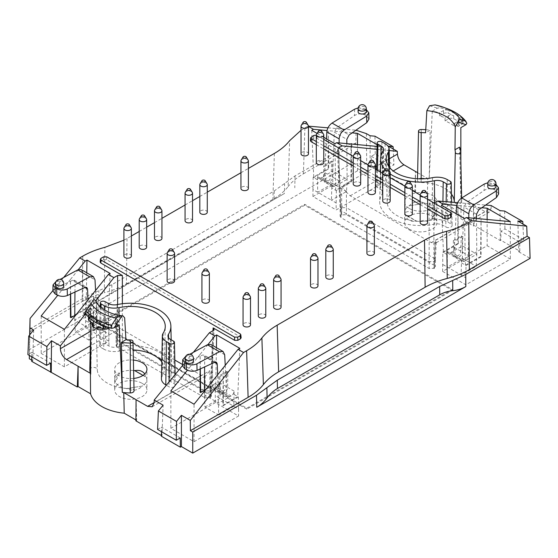 <?xml version="1.0" encoding="UTF-8"?>
<svg xmlns="http://www.w3.org/2000/svg" width="558" height="558" viewBox="0 0 558 558"><rect width="100%" height="100%" fill="white"/><g stroke="black" fill="none" stroke-linecap="round" stroke-linejoin="round"><path stroke-width="0.42" stroke-dasharray="2.79 2.09" d="M209.871 397.875L209.871 390.879L211.384 389.205L211.384 396.201L210.401 397.575L205.128 397.875L117.096 347.055L116.406 324.875L115.325 321.324L116.155 316.505L90.626 331.243M211.384 396.201L210.401 394.834L210.401 387.831L211.384 389.205M117.096 344.314L117.096 337.318L116.113 338.685L116.113 345.681L117.626 344.007L122.369 344.007L210.401 394.834M116.113 345.681L117.096 347.055M434.431 265.489L346.399 214.67L341.126 214.969L340.143 216.344L341.126 217.711L429.158 268.538L434.431 268.231L435.407 266.864L434.431 265.489L434.431 258.494L435.407 259.861L433.901 261.535L429.158 261.535L341.126 210.708L340.143 209.389L337.423 149.439L338.601 147.905M194.058 441.699L238.559 416.01L215.367 402.618L170.867 428.307L194.058 441.699L194.058 404.208M108.887 334.144L108.705 322.071L104.255 319.511L104.165 331.417L108.887 334.144L108.887 341.14L64.386 366.836L41.194 353.444L85.695 327.748L85.507 308.686L70.448 317.383M108.887 341.14L85.695 327.748M442.634 271.404L465.832 284.796L510.333 259.1L487.141 245.708L442.634 271.404L442.822 252.125L457.881 243.428L457.881 205.525L456.681 205.414M357.469 170.846L312.961 196.535L336.16 209.927L380.661 184.238L357.469 170.846L357.469 144.606M29.33 355.404L29.33 349.643L350.877 163.996L351.059 143.559L355.802 143.559L356.123 130.202M370.114 135.768L370.114 165.977L366.69 163.996L350.877 163.996M370.114 165.977L371.175 165.363L390.147 176.321L389.561 176.663L388.41 146.21M517.838 221.052L518.766 251.798L519.819 251.191L500.847 240.233L500.261 240.568L474.216 225.537L473.435 225.983L460.957 218.785A40.776 23.541 0 0 0 427.295 199.352L414.824 192.147L415.605 191.694L389.561 176.663M518.766 251.798L530.1 258.34M161.374 436.223L161.959 435.882L163.117 405.171M161.388 435.554L161.959 435.882M135.915 420.851L136.696 420.397L136.075 399.702M135.922 419.951L136.696 420.397M33.689 330.001L32.755 360.747L31.701 361.354M32.755 360.747L31.722 360.147M409.307 229.171A16.14 9.319 0 0 0 426.947 231.179A16.14 9.319 0 0 0 436.858 222.523A16.14 9.319 0 0 0 425.07 213.609A16.14 9.319 0 0 0 404.585 222.523A16.14 9.319 0 0 0 409.307 229.171M142.213 383.374A16.14 9.319 180 0 1 146.942 389.909A16.14 9.319 180 0 1 133.048 399.193A16.14 9.319 180 0 1 115.262 392.476A16.14 9.319 180 0 1 114.662 389.909A16.14 9.319 180 0 1 124.671 381.344A16.14 9.319 180 0 1 142.213 383.374M452.35 289.532L246.769 408.226L99.178 323.012L304.752 204.319L452.35 289.532L452.35 290.446L246.769 409.14L246.769 408.226M182.599 364.534L201.34 375.353L205.128 376.092L205.846 375.771L209.871 370.617L209.871 390.879L205.128 390.879L117.096 340.052L116.113 338.685M193.34 352.335L182.578 365.462M239.807 348.318L237.75 396.578L222.816 405.352L223.312 405.638L223.312 367.736L222.816 405.352M215.367 402.618L215.186 383.548L200.12 392.246M200.12 368.984L200.12 354.344L187.39 370.219M170.867 390.816L170.867 428.307M200.308 368.894L200.12 354.344L208.036 344.474M233.935 394.373L238.378 396.94L238.559 409.007L233.837 406.28L234.102 391.13C233.837 393.202 232.846 394.82 231.131 395.992L229.798 396.759L227.727 396.947L226.827 395.162L220.494 391.5L219.81 376.601L218.778 376.008L219.008 390.642L219.817 392.386L221.854 392.176L223.186 391.402C224.902 390.23 225.885 388.605 226.136 386.527L226.82 371.37L227.845 371.963L227.622 387.385C227.427 389.498 226.478 391.144 224.769 392.316L223.437 393.09L221.373 393.285L220.494 391.5M238.559 409.007L238.559 416.01M238.378 396.94L223.312 405.638M216.427 347.662L215.813 383.911L204.444 390.356M184.893 356.883L184.747 363.286L202.408 355.104L203.984 355.041L204.709 356.667L204.626 366.92M184.747 363.286L182.571 365.853M204.437 391.263L204.967 407.075L218.715 415.012L217.648 374.795M204.967 407.075L220.089 398.342L219.65 382.788C219.475 384.908 218.534 386.555 216.825 387.733L215.493 388.501L213.47 388.717L212.668 386.987L212.361 347.627L210.917 344.474M225.244 365.33L226.827 395.162M189.804 354.239L185.647 356.478M185.214 361.117C185.012 358.18 193.612 358.355 193.417 361.284M223.437 393.09L229.798 396.759L218.715 403.155L204.409 394.897L215.493 388.501L221.854 392.176M180.213 437.967L161.513 427.17L161.443 431.683M157.572 429.444L161.513 427.17M133.613 370.505A16.029 9.256 0 0 0 119.593 373.002L115.367 382.111L114.76 380.737C114.857 378.896 116.469 376.315 119.593 373.002C116.413 373.323 114.808 375.164 114.76 378.533L115.367 382.111A16.029 9.256 0 0 0 126.485 388.528L142.262 386.087C137.77 390.593 132.511 391.402 126.485 388.528L142.262 386.087A16.029 9.256 0 0 0 146.831 379.67A16.029 9.256 0 0 0 146.831 379.559A16.029 9.256 0 0 0 146.329 377.32L144.773 373.937M226.82 371.37L218.778 376.008M219.81 376.601L227.845 371.963M103.551 325.865A3.725 2.155 0 0 0 108.015 325.516L111.984 323.221A41.745 24.099 0 0 0 119.252 324.868M29.33 349.643L29.644 334.967M29.839 334.723L29.4 355.446M88.478 319.427A3.725 2.155 0 0 1 89.566 317.907L89.566 314.858A3.725 2.155 0 0 0 88.478 316.386A3.725 2.155 0 0 0 88.959 317.439M90.675 321.917L90.689 308.379L85.52 311.357L93.695 299.688M90.689 308.379A41.745 24.099 0 0 0 93.535 312.571L93.563 315.598A41.71 24.085 0 0 0 96.946 318.82L96.973 321.847A41.676 24.064 0 0 0 106.459 327.323L106.438 324.296A41.71 24.085 0 0 0 112.012 326.249L111.984 323.221M89.566 314.858L93.535 312.571M90.689 374.167L91.986 325.412L96.548 322.775L96.164 300.741M109.403 327.755L112.012 326.249M104.276 309.809L103.69 349.064A14.913 8.607 0 0 0 119.328 351.066A33.543 19.37 180 0 1 133.174 349.95M161.785 361.849A33.543 19.37 180 0 1 164.345 369.508A33.543 19.37 180 0 1 162.322 375.89A14.913 8.607 0 0 0 161.429 378.729M91.986 325.412A39.946 23.066 0 0 1 90.856 320.264A2.671 1.541 0 0 1 90.856 320.222A2.671 1.541 0 0 1 93.535 318.702A2.671 1.541 0 0 1 96.206 320.222A34.603 19.976 0 0 0 96.548 322.775M89.81 369.466A3.725 2.155 180 0 1 93.577 367.394A3.725 2.155 180 0 1 97.259 369.522A33.543 19.37 0 0 0 130.37 388.633A3.725 2.155 180 0 1 134.046 390.76M96.973 321.847L93.444 323.884A3.725 2.155 0 0 0 92.356 325.405M93.444 323.884L93.444 320.843A3.725 2.155 0 0 0 92.356 322.364A3.725 2.155 0 0 0 93.277 323.779M323.766 162.629A3.725 2.155 0 0 0 321.464 160.641A3.725 2.155 0 0 0 317.404 161.102A3.725 2.155 0 0 0 316.316 162.629M316.519 134.283A3.725 2.155 180 0 1 317.404 133.467A3.725 2.155 180 0 1 323.556 134.283M412.327 213.756A3.725 2.155 0 0 0 410.025 211.768A3.725 2.155 0 0 0 405.959 212.235A3.725 2.155 0 0 0 404.871 213.756M248.387 188.492A3.725 2.155 0 0 0 246.085 186.505A3.725 2.155 0 0 0 242.026 186.972A3.725 2.155 0 0 0 240.937 188.492M281.072 307.186A3.725 2.155 0 0 0 278.77 305.198A3.725 2.155 0 0 0 274.71 305.665A3.725 2.155 0 0 0 273.615 307.186M374.369 253.318A3.725 2.155 0 0 0 372.074 251.33A3.725 2.155 0 0 0 368.008 251.798A3.725 2.155 0 0 0 366.92 253.318M161.939 238.406A3.725 2.155 0 0 0 159.637 236.418A3.725 2.155 0 0 0 155.577 236.885A3.725 2.155 0 0 0 154.482 238.406M146.656 247.229A3.725 2.155 0 0 0 144.355 245.241A3.725 2.155 0 0 0 140.288 245.708A3.725 2.155 0 0 0 139.2 247.229M390.188 200.971A3.725 2.155 0 0 0 387.887 198.983A3.725 2.155 0 0 0 383.82 199.45A3.725 2.155 0 0 0 382.732 200.971M375.429 192.447A3.725 2.155 0 0 0 373.128 190.459A3.725 2.155 0 0 0 369.061 190.927A3.725 2.155 0 0 0 367.973 192.447M360.663 183.931A3.725 2.155 0 0 0 358.369 181.943A3.725 2.155 0 0 0 354.302 182.41A3.725 2.155 0 0 0 353.214 183.931M308.483 153.799A3.725 2.155 0 0 0 306.182 151.811A3.725 2.155 0 0 0 302.115 152.278A3.725 2.155 0 0 0 301.027 153.799M207.276 212.235A3.725 2.155 0 0 0 204.974 210.247A3.725 2.155 0 0 0 200.908 210.708A3.725 2.155 0 0 0 199.82 212.235M192.517 220.752A3.725 2.155 0 0 0 190.215 218.764A3.725 2.155 0 0 0 186.149 219.231A3.725 2.155 0 0 0 185.061 220.752M131.367 256.059A3.725 2.155 0 0 0 129.065 254.071A3.725 2.155 0 0 0 125.006 254.532A3.725 2.155 0 0 0 123.911 256.059M174.591 281.009A3.725 2.155 0 0 0 172.289 279.021A3.725 2.155 0 0 0 168.23 279.488A3.725 2.155 0 0 0 167.135 281.009M209.383 301.097A3.725 2.155 0 0 0 207.081 299.109A3.725 2.155 0 0 0 203.021 299.576A3.725 2.155 0 0 0 201.926 301.097M250.5 324.833A3.725 2.155 0 0 0 248.198 322.845A3.725 2.155 0 0 0 244.132 323.312A3.725 2.155 0 0 0 243.044 324.833M265.782 316.009A3.725 2.155 0 0 0 263.481 314.021A3.725 2.155 0 0 0 259.421 314.489A3.725 2.155 0 0 0 258.326 316.009M317.969 285.884A3.725 2.155 0 0 0 315.668 283.889A3.725 2.155 0 0 0 311.608 284.357A3.725 2.155 0 0 0 310.513 285.884M333.259 277.054A3.725 2.155 0 0 0 330.957 275.066A3.725 2.155 0 0 0 326.89 275.533A3.725 2.155 0 0 0 325.802 277.054M427.609 222.579A3.725 2.155 0 0 0 425.308 220.591A3.725 2.155 0 0 0 421.248 221.059A3.725 2.155 0 0 0 420.16 222.579M451.38 216.448L450.725 215.604L429.158 203.154L434.096 203.035M316.316 144.696L323.766 149M353.214 165.998L360.663 170.302M367.973 174.521L375.429 178.825M382.732 183.045L390.188 187.349M404.871 195.823L412.327 200.127M420.16 204.653L427.609 208.957M310.387 140.658L311.036 139.828L311.357 136.863M337.423 149.439L338.406 150.758L316.839 138.307L313.68 138.3L311.036 139.828M323.766 137.275L317.056 133.404M301.027 130.307L307.96 126.129L308.483 126.429M123.911 240.198L131.367 235.999M139.2 231.472L146.656 227.169M154.482 222.649L161.939 218.345M185.061 204.995L192.517 200.692M199.82 196.479L207.276 192.175M240.937 172.736L248.387 168.432M241.14 337.82L240.484 336.983L106.599 259.686L103.439 259.679L100.147 262.044M134.778 370.651C140.735 373.686 144.585 375.911 146.329 377.32L142.974 375.388M174.828 360.05L120.263 328.543L116.406 324.875M116.155 316.505L117.096 337.318L122.369 337.011L210.401 387.831L212.989 330.692M351.059 143.559L295.029 175.903L274.243 190.948L111.865 284.699L85.806 296.703L85.695 308.518L98.745 300.692L98.836 290.704M29.832 329.018L85.806 296.703M82.772 256.136L82.159 301.543L29.776 331.787M82.159 301.543C88.61 297.832 95.983 294.896 104.276 292.727L104.89 247.327M127.008 238.51L126.394 283.917C119.942 287.621 112.57 290.558 104.276 292.727M126.394 283.917L272.883 199.339C279.307 195.614 284.392 191.359 288.144 186.574L289.63 140.665M304.898 127.901L303.413 173.803C296.989 177.528 291.904 181.782 288.144 186.574M303.413 173.803L355.802 143.559M63.668 277.472L52.905 290.592M90.138 301.739L90.814 316.637L91.7 318.416L93.765 318.22L95.097 317.453C96.806 316.274 97.755 314.635 97.943 312.522L98.173 297.1L97.141 296.5L96.464 311.664C96.213 313.742 95.23 315.368 93.514 316.539L92.182 317.307L90.145 317.523L89.336 315.779L89.106 301.146L90.138 301.739L98.173 297.1M81.245 269.612L82.689 272.757L82.996 312.117L89.336 315.779M90.814 316.637L97.155 320.292L95.571 290.467M85.695 320.752L90.417 323.48L75.295 332.205L74.737 320.034L85.82 313.638L83.791 313.854L82.996 312.117M87.976 299.932L89.043 328.292L74.737 320.034L74.765 316.4M74.953 292.05L75.037 281.804L84.9 287.496M52.898 290.983L55.068 288.423L72.735 280.235L74.312 280.179L75.037 281.804M55.974 281.609L60.131 279.377M104.255 319.511L104.43 316.26C104.165 318.332 103.174 319.95 101.458 321.122L89.043 328.292L89.043 340.15L104.165 331.417L90.417 323.48L89.978 307.918C89.803 310.039 88.862 311.692 87.153 312.864L85.82 313.638L92.182 317.307M110.135 273.448L108.078 321.715L93.144 330.482L93.639 330.768L93.639 292.866L93.144 330.482M86.755 272.792L86.134 309.048L89.957 311.252M108.705 322.071L93.639 330.768M78.364 269.605L70.448 279.481L70.636 294.031M85.507 308.686L86.134 309.048L74.772 315.493M41.194 315.954L41.194 353.444M64.386 329.346L64.386 366.836M70.448 294.115L70.448 279.481L57.718 295.349M96.025 300.413L85.5 313.84M97.155 320.292L98.055 322.085L100.126 321.896L93.765 318.22M63.738 286.414C63.94 283.485 55.34 283.311 55.542 286.254M31.771 356.82L31.841 352.307L50.541 363.105M89.043 340.15L75.295 332.205M89.106 301.146L97.141 296.5M93.444 320.843L96.946 318.82M103.655 328.941L106.459 327.323M89.566 317.907L93.563 315.598M476.49 214.23L463.956 206.997L462.477 245.904L462.477 258.396L447.356 267.129L461.11 275.066L476.232 266.34L476.783 254.162L465.7 260.565C467.409 259.386 468.35 257.74 468.525 255.613L462.191 251.958L462.415 236.536L461.389 235.943L460.706 251.1C460.455 253.179 459.471 254.804 457.762 255.976L456.423 256.743L454.393 256.959L453.577 255.215L453.347 240.582L454.379 241.175L455.063 256.073L455.942 257.852L458.006 257.656L459.339 256.889C461.048 255.71 461.996 254.071 462.191 251.958M462.477 258.396L476.232 266.34M346.846 143.629L347.111 179.299L346.56 191.471L331.438 200.203L336.16 202.931L336.16 209.927M312.961 196.535L312.961 189.539L331.438 200.203L331.87 184.949L332.666 186.679L334.695 186.463L347.111 179.299L332.805 171.041L334.284 132.127L346.818 139.361M311.72 130.321L313.777 177.618L317.593 179.822L317.683 192.266L332.805 183.533L332.805 171.041L320.39 178.204L318.318 178.4L324.721 182.089L326.751 181.88L328.09 181.113C329.799 179.941 330.782 178.316 331.034 176.237L331.717 161.074L332.742 161.667L332.519 177.088C332.324 179.202 331.375 180.848 329.666 182.027L328.334 182.794L326.27 182.989L325.391 181.204L324.707 166.312L323.675 165.712L323.905 180.353L324.721 182.089M346.56 191.471L332.805 183.533M218.715 415.012L233.837 406.28L215.367 395.615M215.186 383.548L219.629 386.115M435.114 243.309L434.431 258.494L346.399 207.667L346.399 192.091L350.187 195.802L431.257 242.611L435.693 243.072L436.21 242.311L435.373 240.421L491.138 208.225L489.401 212.068L484.979 211.594L473.435 204.925L474.216 225.537M498.629 193.989L496.439 190.822L494.709 189.825C491.193 188.199 487.671 188.402 484.149 190.424L466.397 202.687L463.956 206.997M495.985 184.468L494.848 183.812L487.873 182.766M491.138 205.518L491.138 208.225M500.261 240.568L500.031 210.652M464.556 218.562L465.386 265.155L466.014 265.517L465.832 277.793L461.11 275.066L461.543 259.819L462.338 261.549L464.368 261.332L465.7 260.565L459.339 256.889M466.014 265.517L481.08 256.82L481.08 218.917L480.584 256.534L465.386 265.155L461.571 262.951M473.435 225.983L473.435 204.925L461.11 197.811A40.999 23.673 180 0 1 461.717 201.578A3.725 2.155 0 0 0 461.717 201.578A3.725 2.155 0 0 1 458.739 203.719A3.725 2.155 0 0 1 454.547 202.428M468.804 217.787L468.525 255.613M460.706 251.1L454.372 247.445L456.144 213.707M454.393 256.959L447.99 253.262L450.062 253.074L462.477 245.904L476.783 254.162L476.518 218.499M441.392 205.184L443.45 252.488L447.265 254.692L447.098 251.47L447.99 253.262M442.822 252.125L443.45 252.488L458.376 243.713L457.881 243.428M510.333 221.61L510.333 259.1M487.141 219.475L487.141 245.708M458.376 243.713L457.881 205.525L481.826 207.729M465.832 277.793L465.832 284.796M480.584 256.534L481.08 256.82M457.637 202.687L485.655 205.058M447.265 254.692L447.356 267.129L442.634 264.401M454.372 247.445C454.1 249.51 453.117 251.135 451.401 252.307L457.762 255.976M495.985 186.428L494.786 184.719C491.186 183.547 488.85 184.175 487.783 186.595M519.819 251.191L519.686 241.977L500.979 231.179L500.847 240.233M436.154 209.738L436.761 211.112C436.67 212.954 435.059 215.534 431.927 218.848A16.029 9.256 180 0 1 416.742 221.198C410.786 218.164 406.935 215.939 405.199 214.53C406.935 219.998 410.786 222.217 416.742 221.198L405.199 214.53A16.029 9.256 180 0 1 404.696 212.291A16.029 9.256 180 0 1 404.696 212.173A16.029 9.256 180 0 1 409.265 205.762C413.75 201.257 419.009 200.448 425.043 203.321L409.265 205.762L425.043 203.321A16.029 9.256 180 0 1 436.154 209.738L431.927 218.848C435.107 218.527 436.719 216.685 436.761 213.316L436.154 209.738M462.415 236.536L454.379 241.175M366.418 133.634L366.69 163.996M453.347 240.582L461.389 235.943M324.707 166.312L332.742 161.667M331.717 161.074L323.675 165.712M421.234 129.519L421.248 178.218A40.999 23.673 180 0 1 427.77 178.567L427.295 199.352M417.635 172.715L427.77 178.567A40.999 23.673 180 0 1 429.207 178.727L432.276 111.161A41.745 24.099 180 0 1 439.537 112.807L439.516 115.869A41.71 24.085 180 0 1 445.089 117.822L445.068 120.877A41.676 24.064 180 0 1 454.554 126.352L454.575 123.297A41.71 24.085 180 0 1 457.965 126.52L457.985 123.457A41.745 24.099 180 0 1 460.838 127.649M460.859 161.318L460.831 196.988A40.999 23.673 180 0 1 461.11 197.811L460.957 218.785M358.11 111.733C359.178 109.305 361.514 108.684 365.106 109.856L366.313 111.565M358.201 107.896L365.176 108.95L366.313 109.605M368.95 119.119L366.766 115.952L365.037 114.955C361.521 113.33 357.999 113.532 354.476 115.562L336.725 127.824L334.284 132.127M393.223 148.993L393.948 164.84L390.007 167.114L390.147 176.321M371.175 165.363L371.307 156.317L375.248 154.043L393.948 164.84M375.248 154.043L374.976 136.187M371.307 156.317L390.007 167.114M332.519 177.088L338.852 180.75L339.131 142.918M338.852 180.75C338.678 182.871 337.736 184.517 336.028 185.695L329.666 182.027M414.824 192.147L415.452 171.452L415.605 191.694M326.472 138.837L324.693 172.575L331.034 176.237M341.656 214.67L341.656 207.667L340.143 209.389M352.154 132.867L328.209 130.663L328.704 168.851L328.209 168.558L328.209 130.663L327.009 130.551M312.961 189.539L313.15 177.256L328.209 168.558M334.884 143.692L335.714 190.285L350.912 181.664L351.407 144.048L351.407 181.95L336.341 190.648L331.898 188.081M376.999 146.405L380.661 146.747L380.661 184.238M380.661 146.747L377.041 144.655M313.15 177.256L313.777 177.618L328.704 168.851M336.16 202.931L336.341 190.648M307.96 126.129L308.483 126.178M327.964 127.824L355.983 130.188M421.248 178.218A3.725 2.155 0 0 0 417.475 180.339A3.725 2.155 0 0 0 421.157 182.522A33.543 19.37 180 0 1 451.471 194.142M409.307 208.476A16.14 9.319 0 0 0 426.849 210.506A16.14 9.319 0 0 0 436.858 201.94A16.14 9.319 0 0 0 436.265 199.373A16.14 9.319 0 0 0 418.479 192.656A16.14 9.319 0 0 0 404.585 201.94A16.14 9.319 0 0 0 409.307 208.476M385.083 143.692L385.731 186.233L382.523 184.377A3.725 2.155 0 0 0 378.477 183.903A3.725 2.155 0 0 0 376.155 185.87A3.725 2.155 0 0 0 377.25 187.418L380.458 189.274A7.456 4.304 180 0 1 382.642 192.371A7.456 4.304 180 0 1 382.195 193.786A40.999 23.673 0 0 0 379.726 201.591A40.999 23.673 0 0 0 434.745 224.128A7.456 4.304 180 0 1 442.564 225.132L445.772 226.987A3.725 2.155 0 0 0 449.86 227.448A3.725 2.155 0 0 0 452.14 225.439A3.725 2.155 0 0 0 451.045 223.939L447.837 222.084A14.913 8.607 180 0 0 432.192 220.082A33.543 19.37 0 0 1 387.175 202.122L386.262 159.218M385.731 186.233A14.913 8.607 180 0 1 390.098 192.21A14.913 8.607 180 0 1 389.198 195.258A33.543 19.37 0 0 0 387.175 202.122M459.541 147.138L460.831 196.988M376.936 149.321L389.205 150.534M317.593 179.822L317.418 176.607L318.318 178.4M346.399 192.091L341.656 186.316L341.656 207.667L346.399 207.667L346.399 214.67M432.276 111.161L437.444 108.182L439.885 107.694L440.067 106.445L435.226 104.925M445.068 120.877L448.59 118.84A3.725 2.155 180 0 1 453.689 118.749A49.948 28.835 180 0 1 458.244 121.379L458.244 118.331A49.948 28.835 180 0 1 462.436 121.504A3.725 2.155 180 0 1 463.049 122.69A3.725 2.155 180 0 1 461.954 124.211L457.965 126.52M439.516 115.869L443.505 113.56A3.725 2.155 180 0 1 448.193 113.281A49.948 28.835 180 0 1 453.689 115.701A3.725 2.155 180 0 0 448.59 115.799L445.089 117.822M429.207 178.727L430.148 130.174L425.587 132.804M429.59 105.755L437.444 108.182M466.837 123.262A49.941 28.835 0 0 0 462.568 118.589A3.725 2.155 180 0 1 463.049 119.642A3.725 2.155 180 0 1 461.954 121.17L457.985 123.457M443.505 113.56L443.505 110.519A3.725 2.155 180 0 1 447.976 110.163L448.193 113.281M447.976 110.163A49.941 28.835 0 0 0 439.885 107.701M462.568 118.589L462.436 118.666A49.948 28.835 0 0 0 448.193 110.442M316.316 141.551L323.766 145.854M353.214 162.852L360.663 167.156M367.973 171.369L375.429 175.679M382.732 179.892L390.188 184.196M404.871 192.677L412.327 196.981M420.16 201.501L427.609 205.804M458.244 118.331A3.725 2.155 180 0 1 459.171 119.754A3.725 2.155 180 0 1 458.076 121.274L454.575 123.297M458.244 121.379A3.725 2.155 180 0 1 459.171 122.795A3.725 2.155 180 0 1 458.076 124.322L454.554 126.352M384.915 169.374A40.085 23.143 0 0 0 390.188 173.963M443.505 110.519L439.537 112.807M133.787 378.429A16.14 9.319 180 0 1 115.262 371.781A16.14 9.319 180 0 1 114.662 369.326A16.14 9.319 180 0 1 133.39 360.07M103.69 349.064L100.475 347.216A3.725 2.155 180 0 1 99.387 345.667A3.725 2.155 180 0 1 101.709 343.7A3.725 2.155 180 0 1 105.748 344.167L108.956 346.023A7.456 4.304 0 0 0 116.782 347.027A40.999 23.673 180 0 1 171.801 368.978A40.999 23.673 180 0 1 169.332 377.368A7.456 4.304 0 0 0 168.879 378.889A7.456 4.304 0 0 0 171.062 381.881L174.277 383.737A3.725 2.155 180 0 1 175.365 385.229A3.725 2.155 180 0 1 173.085 387.238A3.725 2.155 180 0 1 169.004 386.778L166.354 385.25M97.838 326.416A3.725 2.155 0 0 0 102.93 326.318L106.438 324.296M425.768 129.707A39.946 23.066 180 0 1 430.148 130.174M328.09 181.113L321.729 177.437C323.438 176.265 324.428 174.647 324.693 172.575M350.912 181.664L351.407 181.95M519.686 241.977L523.627 239.703L504.92 228.906L500.979 231.179M504.648 211.057L504.92 228.906M523.627 239.703L522.902 223.974M427.609 199.297L420.16 194.993M412.327 190.473L404.871 186.163M390.188 177.688L382.732 173.385M375.429 169.165L367.973 164.861M360.663 160.648L353.214 156.345M323.766 139.34L316.316 135.162M111.865 284.699L111.788 292.859L284.42 193.493L284.636 183.429M85.695 308.518L284.42 193.493M111.788 292.859L98.745 300.692M246.769 409.14L99.178 323.926L304.752 205.232L452.35 290.446M304.752 205.232L304.752 204.319M99.178 323.926L99.178 323.012M420.362 194.233A3.725 2.155 180 0 1 421.248 193.424A3.725 2.155 180 0 1 427.4 194.233M326.012 248.708A3.725 2.155 180 0 1 326.89 247.898A3.725 2.155 180 0 1 333.049 248.708M310.722 257.538A3.725 2.155 180 0 1 311.608 256.722A3.725 2.155 180 0 1 317.76 257.538M258.535 287.663A3.725 2.155 180 0 1 259.421 286.854A3.725 2.155 180 0 1 265.573 287.663M243.253 296.493A3.725 2.155 180 0 1 244.132 295.677A3.725 2.155 180 0 1 250.291 296.493M202.136 272.75A3.725 2.155 180 0 1 203.021 271.941A3.725 2.155 180 0 1 209.173 272.75M167.344 252.669A3.725 2.155 180 0 1 168.23 251.853A3.725 2.155 180 0 1 174.382 252.669M124.12 227.713A3.725 2.155 180 0 1 125.006 226.897A3.725 2.155 180 0 1 131.158 227.713M185.27 192.405A3.725 2.155 180 0 1 186.149 191.596A3.725 2.155 180 0 1 192.308 192.405M200.029 183.889A3.725 2.155 180 0 1 200.908 183.073A3.725 2.155 180 0 1 207.067 183.889M301.236 125.452A3.725 2.155 180 0 1 302.115 124.643A3.725 2.155 180 0 1 308.274 125.452M353.423 155.584A3.725 2.155 180 0 1 354.302 154.775A3.725 2.155 180 0 1 360.461 155.584M368.182 164.108A3.725 2.155 180 0 1 369.061 163.292A3.725 2.155 180 0 1 375.22 164.108M382.941 172.624A3.725 2.155 180 0 1 383.82 171.815A3.725 2.155 180 0 1 389.979 172.624M139.409 218.882A3.725 2.155 180 0 1 140.288 218.073A3.725 2.155 180 0 1 146.447 218.882M154.692 210.059A3.725 2.155 180 0 1 155.577 209.25A3.725 2.155 180 0 1 161.729 210.059M367.129 224.972A3.725 2.155 180 0 1 368.008 224.163A3.725 2.155 180 0 1 374.167 224.972M273.825 278.84A3.725 2.155 180 0 1 274.71 278.03A3.725 2.155 180 0 1 280.862 278.84M241.14 160.146A3.725 2.155 180 0 1 242.026 159.337A3.725 2.155 180 0 1 248.177 160.146M405.08 185.409A3.725 2.155 180 0 1 405.959 184.593A3.725 2.155 180 0 1 412.118 185.409M31.841 352.307L27.9 354.581M210.401 397.575L213.121 330.615M205.128 397.875L205.128 376.092M154.099 402.813L209.871 370.617M201.34 375.353L154.113 402.618M214.802 362.261L202.408 355.104M214.572 362.365L204.709 356.667M216.825 387.733L223.186 391.402M219.008 390.642L212.668 386.987M224.679 354.735L212.361 347.627M224.769 392.316L231.131 395.992M185.214 358.313A4.101 2.365 180 0 1 189.315 355.948A4.101 2.365 180 0 1 193.417 358.313M226.136 386.527L219.65 382.788M108.015 327.358L108.015 325.516M163.187 333.161L162.322 375.89M119.07 315.277L119.328 351.066M96.276 301.466A35.07 20.248 0 0 0 124.664 317.865M96.206 320.222L97.259 369.522M130.356 339.941L130.37 388.633M122.369 303.733L122.369 344.007M120.263 328.543L90.312 345.841M117.626 304.501L117.626 344.007M82.689 272.757L95.006 279.872M55.221 282.02L55.068 288.423M101.458 321.122L95.097 317.453M97.943 312.522L104.43 316.26M89.978 307.918L96.464 311.664M72.735 280.235L85.13 287.391M63.738 283.443A4.101 2.365 0 0 0 59.643 281.079A4.101 2.365 0 0 0 55.542 283.443M93.514 316.539L87.153 312.864M274.369 153.436L272.883 199.339M431.257 242.611L484.979 211.594M434.431 268.231L435.373 240.421M429.158 203.154L429.158 268.538M433.901 203.154L433.901 268.538M494.848 183.812L494.709 189.825M496.439 190.822L496.299 184.656M450.062 253.074L456.423 256.743M453.577 255.215L447.098 251.47M461.543 259.819L455.063 256.073M478.792 209.85L466.397 202.687M484.295 184.021L484.149 190.424M495.985 183.624A4.101 2.365 0 0 0 494.786 181.95A4.101 2.365 0 0 0 490.315 181.441A4.101 2.365 0 0 0 487.783 183.624M458.006 257.656L464.368 261.332M358.11 108.761A4.101 2.365 180 0 1 360.642 106.571A4.101 2.365 180 0 1 365.106 107.087A4.101 2.365 180 0 1 366.313 108.761M365.037 114.955L365.176 108.95M354.623 109.159L354.476 115.562M336.725 127.824L349.12 134.98M334.695 186.463L328.334 182.794M326.751 181.88L320.39 178.204M366.627 109.787L366.766 115.952M338.406 148.016L341.126 214.969M338.406 150.758L341.126 217.711M350.187 195.802L393.216 170.964M461.64 197.992L461.717 201.578L461.64 197.992M389.379 158.758L376.58 166.151M375.429 166.814L341.656 186.316M317.418 176.607L323.905 180.353M440.06 106.445A48.616 28.067 180 0 1 446.895 108.538M462.436 121.504L462.436 118.666M453.689 118.749L453.689 115.701M421.157 178.867L421.157 182.522M388.619 166.207L389.198 195.258M432.506 177.674L432.192 220.082M461.954 124.211L461.954 121.17M448.59 118.84L448.59 115.799M458.076 124.322L458.076 121.274M90.856 320.264L90.668 329.171M169.074 381.93L169.004 386.778M173.629 341.196L174.277 383.737M168.537 337.681L169.332 377.368M170.413 339.341L171.062 381.881M101.075 307.5L100.475 347.216M117.096 304.612L116.782 347.027M105.099 301.634L105.748 344.167M108.308 303.489L108.956 346.023M240.484 336.983L240.163 333.858M106.599 259.686L106.738 256.826M102.93 328.676L102.93 326.318M100.796 261.207L101.096 258.256M103.439 259.679L103.579 256.826M325.391 181.204L331.87 184.949M383.053 151.058L382.195 193.786M434.591 202.749L434.745 224.128M381.874 141.844L382.523 184.377M380.961 156.059L380.458 189.274M377.508 170.364L377.25 187.418M447.188 179.55L447.837 222.084M450.397 181.406L451.045 223.939M442.919 201.445L442.564 225.132M446.156 201.717L445.772 226.987M313.68 138.3L313.84 135.434M450.725 215.604L450.425 212.465M316.839 138.307L317 135.434M274.243 190.948L274.069 199.171M295.029 175.903L294.777 187.809M234.102 391.13L227.622 387.385M152.139 406.782L205.846 375.771M211.377 389.254L214.098 329.297M216.42 362.226L203.984 355.041M164.345 369.508L165.266 326.604M92.356 322.364L92.356 323.152M114.76 380.737L114.662 389.909M146.831 379.559L146.942 389.909M115.325 321.324L116.113 338.734M74.312 280.179L86.748 287.356M91.7 318.416L98.055 322.085M83.791 313.854L90.145 317.523M489.401 212.068L435.693 243.072M436.21 242.311L435.407 259.909M462.338 261.549L455.942 257.852M436.761 211.112L436.858 201.94M404.696 212.291L404.585 201.94M404.696 212.173L404.585 222.523M436.761 213.316L436.858 222.523M463.049 119.642L463.049 122.69M459.171 119.754L459.171 122.795M90.856 320.222L90.668 329.129M175.135 374.537L175.365 385.229M168.879 378.889L167.965 335.986M171.173 339.78L171.801 368.978M100.217 306.747L99.387 345.667M88.478 316.386L88.478 317.007M326.27 182.989L332.666 186.679M380.354 172.01L379.726 201.591M389.568 167.484L390.098 192.21M382.642 192.371L383.562 149.467M417.51 178.783L417.475 180.339M451.638 202.184L452.14 225.439M376.504 169.785L376.155 185.87M435.407 259.861L435.407 266.864M340.143 209.341L340.143 216.344M146.831 379.67L146.942 369.326M114.76 378.533L114.662 369.326M219.817 392.386L213.47 388.717M227.727 396.947L221.373 393.285"/><path stroke-width="0.84" d="M192.74 453.11L530.1 258.34L529.472 237.645L465.721 274.452L439.662 286.456L277.284 380.2L256.492 395.252L192.74 432.059L192.74 453.11L181.406 446.567L180.353 447.181L161.374 436.223L161.443 431.683M135.922 419.951L124.225 413.192L123.75 392.588L136.075 399.702L135.915 420.851L161.388 435.554M124.225 413.192A40.776 23.541 180 0 1 90.563 393.76L78.092 386.561L78.092 366.222L66.548 359.561C62.796 356.974 60.745 353.353 60.383 348.701L90.626 331.243M31.771 356.82L31.701 361.354L77.311 387.008L78.092 386.561M31.722 360.147L29.33 358.773L29.33 355.404M266.884 387.726L267.101 397.896C264.15 401.858 260.698 404.989 256.75 407.277L465.825 286.568L465.721 274.452M240.491 338.811L240.17 335.686L240.819 334.695L241.14 337.82L240.491 338.811L237.847 340.331L234.688 340.331L213.121 327.881L214.098 329.297L213.121 330.615L209.383 332.77L193.34 352.335M182.578 365.462L154.231 400.037L154.099 402.813L152.139 406.782L147.619 406.364L136.075 399.702M261.89 337.967C258.138 342.758 253.053 347.013 246.629 350.738L248.115 397.352C254.532 393.627 259.623 389.372 263.376 384.581L261.89 337.967C265.65 333.182 270.735 328.92 277.159 325.195L424.512 240.121L425.126 287.237C431.578 283.534 438.951 280.597 447.244 278.428L446.63 231.312C438.337 233.481 430.964 236.418 424.512 240.121M277.159 325.195L278.644 371.809C272.22 375.541 267.129 379.796 263.376 384.581M216.427 347.662L216.644 334.94L239.807 348.318L238.071 349.336L194.058 404.208L170.867 390.816L187.39 370.219M248.115 397.352L190.369 430.685L190.292 420.418L243.567 352.503L246.629 350.738M200.308 368.894L200.615 392.532L200.12 392.246L200.12 368.984M446.63 231.312C454.923 229.143 462.296 226.206 468.748 222.496L469.362 269.612L527.108 236.278L529.472 237.645M469.362 269.612C462.91 273.322 455.537 276.259 447.244 278.428M278.644 371.809L425.126 287.237M190.369 430.685L192.74 432.059M190.292 420.418L181.406 415.291L181.406 446.567M181.406 415.291L176.551 421.43L158.402 410.953L163.117 405.171L154.231 400.037M243.567 352.503L238.071 349.336M208.036 344.474L214.879 335.944L209.383 332.77M216.644 334.94L214.879 335.944M200.615 392.532L204.444 390.356M217.648 374.795L217.236 363.907L216.42 362.226L214.802 362.261L197.044 370.393C193.521 371.677 190.006 371.468 186.491 369.766L184.761 368.768L182.571 365.853L182.71 359.722L185.647 356.478M219.461 351.721L207.409 344.767L210.917 344.474L223.047 351.477L219.461 351.721L196.897 363.816C193.382 365.35 189.866 365.274 186.351 363.6L184.9 362.763L182.71 359.722M204.626 366.92L204.437 391.263M223.047 351.477L224.679 354.735L225.244 365.33M207.409 344.767L189.804 354.239M186.414 362.756L185.214 361.117L185.214 358.313A4.101 2.365 180 0 0 186.414 359.987A4.101 2.365 180 0 0 190.885 360.496A4.101 2.365 180 0 0 193.417 358.313L193.417 361.284C192.343 363.502 190.013 363.99 186.414 362.756M180.353 447.181L180.213 437.967L176.272 440.241L157.572 429.444L158.402 410.953M176.272 440.241L176.551 421.43M121.93 315.988L114.083 327.853L111.635 328.334L111.461 325.328L116.294 318.172C117.864 316.623 119.74 315.898 121.93 315.988L123.011 315.898L124.664 317.865L125.941 339.745L121.372 342.375L122.314 392.427A40.999 23.673 0 0 0 123.75 392.588A40.999 23.673 0 0 0 130.272 392.937A3.725 2.155 180 0 0 134.046 390.76L132.992 341.468A2.671 1.541 0 0 0 130.356 339.941A34.603 19.976 0 0 1 125.941 339.745M111.642 328.327A49.941 28.835 180 0 1 103.551 325.865L103.328 325.991A49.948 28.835 180 0 1 89.092 317.767L88.959 317.439A49.941 28.835 180 0 1 84.69 312.773L85.52 311.357M114.083 327.853L119.252 324.868L122.314 392.427M88.478 317.007L88.478 319.427A3.725 2.155 0 0 0 89.092 320.613A49.948 28.835 0 0 0 93.277 323.779L93.277 326.828A49.948 28.835 0 0 0 97.838 329.457A3.725 2.155 0 0 0 102.93 329.359L103.655 328.941M97.838 329.457L97.838 326.416A49.948 28.835 0 0 0 103.328 328.829A3.725 2.155 0 0 0 108.015 328.557L109.403 327.755M29.644 334.967L30.062 318.451L29.839 334.723M29.4 355.446L29.33 358.773M123.011 315.898C107.248 314.461 96.206 304.808 96.164 300.741L93.695 299.688L86.204 310.743A48.616 28.067 0 0 0 111.461 325.328M90.668 329.171L89.803 369.577A40.999 23.673 0 0 0 90.41 373.337A40.999 23.673 0 0 0 90.689 374.167L90.675 321.917M133.174 349.95A33.543 19.37 180 0 1 161.785 361.849M162.343 335.825A13.992 8.077 180 0 0 166.444 341.636L169.653 343.491A2.811 1.625 180 0 0 172.729 343.84A2.811 1.625 180 0 0 174.452 342.326A2.811 1.625 180 0 0 173.629 341.196L170.413 339.341A8.37 4.834 180 0 1 167.965 335.986A8.37 4.834 180 0 1 168.467 334.27A40.085 23.143 180 0 0 170.881 326.074A40.085 23.143 180 0 0 117.096 304.612A8.37 4.834 180 0 1 108.308 303.489L105.099 301.634A2.811 1.625 180 0 0 102.051 301.278A2.811 1.625 180 0 0 100.301 302.764A2.811 1.625 180 0 0 101.124 303.929L104.339 305.784A13.992 8.077 180 0 0 119.014 307.66A34.463 19.9 180 0 1 165.266 326.604A34.463 19.9 180 0 1 163.187 333.161A13.992 8.077 180 0 0 162.343 335.825L161.429 378.729A14.913 8.607 0 0 0 165.796 384.922L166.354 385.25M84.683 312.766L86.204 310.743M92.356 323.152L92.356 325.405A3.725 2.155 0 0 0 93.277 326.828M316.316 134.987L316.316 162.629A3.725 2.155 0 0 0 317.404 164.15A3.725 2.155 0 0 0 321.464 164.617A3.725 2.155 0 0 0 323.766 162.629L323.766 134.987A3.725 2.155 180 0 1 320.041 137.142A3.725 2.155 180 0 1 316.316 134.987A3.725 2.155 180 0 1 316.519 134.283L318.458 131.081A1.674 0.97 180 0 1 318.855 130.718A1.674 0.97 180 0 1 321.624 131.081A1.674 0.97 180 0 1 320.041 132.372A1.674 0.97 180 0 1 318.458 131.081M321.624 131.081L323.556 134.283A3.725 2.155 180 0 1 323.766 134.987M404.871 186.121L404.871 213.756A3.725 2.155 0 0 0 405.959 215.276A3.725 2.155 0 0 0 410.025 215.744A3.725 2.155 0 0 0 412.327 213.756L412.327 186.121A3.725 2.155 180 0 1 408.595 188.269A3.725 2.155 180 0 1 404.871 186.121A3.725 2.155 180 0 1 405.08 185.409L407.012 182.208A1.674 0.97 180 0 1 407.41 181.845A1.674 0.97 180 0 1 410.179 182.208A1.674 0.97 180 0 1 408.595 183.498A1.674 0.97 180 0 1 407.012 182.208M240.937 160.857L240.937 188.492A3.725 2.155 0 0 0 242.026 190.013A3.725 2.155 0 0 0 246.085 190.48A3.725 2.155 0 0 0 248.387 188.492L248.387 160.857A3.725 2.155 180 0 1 244.662 163.013A3.725 2.155 180 0 1 240.937 160.857A3.725 2.155 180 0 1 241.14 160.146L243.079 156.951A1.674 0.97 180 0 1 243.476 156.582A1.674 0.97 180 0 1 246.245 156.951A1.674 0.97 180 0 1 244.662 158.235A1.674 0.97 180 0 1 243.079 156.951M273.615 279.551L273.615 307.186A3.725 2.155 0 0 0 274.71 308.707A3.725 2.155 0 0 0 278.77 309.174A3.725 2.155 0 0 0 281.072 307.186L281.072 279.551A3.725 2.155 180 0 1 277.34 281.699A3.725 2.155 180 0 1 273.615 279.551A3.725 2.155 180 0 1 273.825 278.84L275.757 275.638A1.674 0.97 180 0 1 276.154 275.275A1.674 0.97 180 0 1 278.93 275.638A1.674 0.97 180 0 1 277.34 276.928A1.674 0.97 180 0 1 275.757 275.638M366.92 225.683L366.92 253.318A3.725 2.155 0 0 0 368.008 254.839A3.725 2.155 0 0 0 372.074 255.306A3.725 2.155 0 0 0 374.369 253.318L374.369 225.683A3.725 2.155 180 0 1 370.645 227.831A3.725 2.155 180 0 1 366.92 225.683A3.725 2.155 180 0 1 367.129 224.972L369.061 221.77A1.674 0.97 180 0 1 369.459 221.407A1.674 0.97 180 0 1 372.228 221.77A1.674 0.97 180 0 1 370.645 223.061A1.674 0.97 180 0 1 369.061 221.77M154.482 210.771L154.482 238.406A3.725 2.155 0 0 0 155.577 239.926A3.725 2.155 0 0 0 159.637 240.393A3.725 2.155 0 0 0 161.939 238.406L161.939 210.771A3.725 2.155 180 0 1 158.214 212.919A3.725 2.155 180 0 1 154.482 210.771A3.725 2.155 180 0 1 154.692 210.059L156.631 206.858A1.674 0.97 180 0 1 157.028 206.495A1.674 0.97 180 0 1 159.797 206.858A1.674 0.97 180 0 1 158.214 208.148A1.674 0.97 180 0 1 156.631 206.858M139.2 219.594L139.2 247.229A3.725 2.155 0 0 0 140.288 248.749A3.725 2.155 0 0 0 144.355 249.217A3.725 2.155 0 0 0 146.656 247.229L146.656 219.594A3.725 2.155 180 0 1 142.925 221.749A3.725 2.155 180 0 1 139.2 219.594A3.725 2.155 180 0 1 139.409 218.882L141.341 215.688A1.674 0.97 180 0 1 141.739 215.318A1.674 0.97 180 0 1 144.508 215.688A1.674 0.97 180 0 1 142.925 216.971A1.674 0.97 180 0 1 141.341 215.688M382.732 173.336L382.732 200.971A3.725 2.155 0 0 0 383.82 202.491A3.725 2.155 0 0 0 387.887 202.959A3.725 2.155 0 0 0 390.188 200.971L390.188 173.336A3.725 2.155 180 0 1 386.457 175.491A3.725 2.155 180 0 1 382.732 173.336A3.725 2.155 180 0 1 382.941 172.624L384.874 169.43A1.674 0.97 180 0 1 385.271 169.06A1.674 0.97 180 0 1 388.04 169.43A1.674 0.97 180 0 1 386.457 170.713A1.674 0.97 180 0 1 384.874 169.43M367.973 164.812L367.973 192.447A3.725 2.155 0 0 0 369.061 193.975A3.725 2.155 0 0 0 373.128 194.442A3.725 2.155 0 0 0 375.429 192.447L375.429 164.812A3.725 2.155 180 0 1 371.698 166.968A3.725 2.155 180 0 1 367.973 164.812A3.725 2.155 180 0 1 368.182 164.108L370.114 160.906A1.674 0.97 180 0 1 370.512 160.544A1.674 0.97 180 0 1 373.281 160.906A1.674 0.97 180 0 1 371.698 162.197A1.674 0.97 180 0 1 370.114 160.906M353.214 156.296L353.214 183.931A3.725 2.155 0 0 0 354.302 185.451A3.725 2.155 0 0 0 358.369 185.919A3.725 2.155 0 0 0 360.663 183.931L360.663 156.296A3.725 2.155 180 0 1 356.939 158.444A3.725 2.155 180 0 1 353.214 156.296A3.725 2.155 180 0 1 353.423 155.584L355.355 152.383A1.674 0.97 180 0 1 355.753 152.02A1.674 0.97 180 0 1 358.522 152.383A1.674 0.97 180 0 1 356.939 153.673A1.674 0.97 180 0 1 355.355 152.383M306.335 122.258A1.674 0.97 180 0 1 304.752 123.541A1.674 0.97 180 0 1 303.168 122.258A1.674 0.97 180 0 1 303.566 121.888A1.674 0.97 180 0 1 306.335 122.258L308.274 125.452A3.725 2.155 180 0 1 308.483 126.164A3.725 2.155 180 0 1 304.752 128.319A3.725 2.155 180 0 1 301.027 126.164L301.027 153.799A3.725 2.155 0 0 0 302.115 155.319A3.725 2.155 0 0 0 306.182 155.787A3.725 2.155 0 0 0 308.483 153.799L308.483 126.164L327.964 127.824M199.82 184.593L199.82 212.235A3.725 2.155 0 0 0 200.908 213.756A3.725 2.155 0 0 0 204.974 214.223A3.725 2.155 0 0 0 207.276 212.235L207.276 184.593A3.725 2.155 180 0 1 203.544 186.749A3.725 2.155 180 0 1 199.82 184.593A3.725 2.155 180 0 1 200.029 183.889L201.961 180.687A1.674 0.97 180 0 1 202.359 180.325A1.674 0.97 180 0 1 205.128 180.687A1.674 0.97 180 0 1 203.544 181.978A1.674 0.97 180 0 1 201.961 180.687M185.061 193.117L185.061 220.752A3.725 2.155 0 0 0 186.149 222.272A3.725 2.155 0 0 0 190.215 222.74A3.725 2.155 0 0 0 192.517 220.752L192.517 193.117A3.725 2.155 180 0 1 188.785 195.272A3.725 2.155 180 0 1 185.061 193.117A3.725 2.155 180 0 1 185.27 192.405L187.202 189.211A1.674 0.97 180 0 1 187.6 188.841A1.674 0.97 180 0 1 190.369 189.211A1.674 0.97 180 0 1 188.785 190.494A1.674 0.97 180 0 1 187.202 189.211M123.911 228.424L123.911 256.059A3.725 2.155 0 0 0 125.006 257.58A3.725 2.155 0 0 0 129.065 258.047A3.725 2.155 0 0 0 131.367 256.059L131.367 228.424A3.725 2.155 180 0 1 127.642 230.573A3.725 2.155 180 0 1 123.911 228.424A3.725 2.155 180 0 1 124.12 227.713L126.059 224.511A1.674 0.97 180 0 1 126.457 224.149A1.674 0.97 180 0 1 129.226 224.511A1.674 0.97 180 0 1 127.642 225.802A1.674 0.97 180 0 1 126.059 224.511M167.135 253.374L167.135 281.009A3.725 2.155 0 0 0 168.23 282.536A3.725 2.155 0 0 0 172.289 282.997A3.725 2.155 0 0 0 174.591 281.009L174.591 253.374A3.725 2.155 180 0 1 170.867 255.529A3.725 2.155 180 0 1 167.135 253.374A3.725 2.155 180 0 1 167.344 252.669L169.283 249.468A1.674 0.97 180 0 1 169.681 249.105A1.674 0.97 180 0 1 172.45 249.468A1.674 0.97 180 0 1 170.867 250.758A1.674 0.97 180 0 1 169.283 249.468M201.926 273.462L201.926 301.097A3.725 2.155 0 0 0 203.021 302.617A3.725 2.155 0 0 0 207.081 303.085A3.725 2.155 0 0 0 209.383 301.097L209.383 273.462A3.725 2.155 180 0 1 205.651 275.617A3.725 2.155 180 0 1 201.926 273.462A3.725 2.155 180 0 1 202.136 272.75L204.068 269.556A1.674 0.97 180 0 1 204.465 269.186A1.674 0.97 180 0 1 207.241 269.556A1.674 0.97 180 0 1 205.651 270.839A1.674 0.97 180 0 1 204.068 269.556M243.044 297.198L243.044 324.833A3.725 2.155 0 0 0 244.132 326.36A3.725 2.155 0 0 0 248.198 326.821A3.725 2.155 0 0 0 250.5 324.833L250.5 297.198A3.725 2.155 180 0 1 246.769 299.353A3.725 2.155 180 0 1 243.044 297.198A3.725 2.155 180 0 1 243.253 296.493L245.185 293.292A1.674 0.97 180 0 1 245.583 292.929A1.674 0.97 180 0 1 248.352 293.292A1.674 0.97 180 0 1 246.769 294.582A1.674 0.97 180 0 1 245.185 293.292M258.326 288.374L258.326 316.009A3.725 2.155 0 0 0 259.421 317.53A3.725 2.155 0 0 0 263.481 317.997A3.725 2.155 0 0 0 265.782 316.009L265.782 288.374A3.725 2.155 180 0 1 262.058 290.53A3.725 2.155 180 0 1 258.326 288.374A3.725 2.155 180 0 1 258.535 287.663L260.474 284.468A1.674 0.97 180 0 1 260.872 284.099A1.674 0.97 180 0 1 263.641 284.468A1.674 0.97 180 0 1 262.058 285.752A1.674 0.97 180 0 1 260.474 284.468M310.513 258.242L310.513 285.884A3.725 2.155 0 0 0 311.608 287.405A3.725 2.155 0 0 0 315.668 287.872A3.725 2.155 0 0 0 317.969 285.884L317.969 258.242A3.725 2.155 180 0 1 314.245 260.398A3.725 2.155 180 0 1 310.513 258.242A3.725 2.155 180 0 1 310.722 257.538L312.661 254.336A1.674 0.97 180 0 1 313.059 253.974A1.674 0.97 180 0 1 315.828 254.336A1.674 0.97 180 0 1 314.245 255.627A1.674 0.97 180 0 1 312.661 254.336M325.802 249.419L325.802 277.054A3.725 2.155 0 0 0 326.89 278.575A3.725 2.155 0 0 0 330.957 279.042A3.725 2.155 0 0 0 333.259 277.054L333.259 249.419A3.725 2.155 180 0 1 329.527 251.574A3.725 2.155 180 0 1 325.802 249.419A3.725 2.155 180 0 1 326.012 248.708L327.944 245.513A1.674 0.97 180 0 1 328.341 245.143A1.674 0.97 180 0 1 331.11 245.513A1.674 0.97 180 0 1 329.527 246.796A1.674 0.97 180 0 1 327.944 245.513M420.16 194.944L420.16 222.579A3.725 2.155 0 0 0 421.248 224.1A3.725 2.155 0 0 0 425.308 224.567A3.725 2.155 0 0 0 427.609 222.579L427.609 194.944A3.725 2.155 180 0 1 423.885 197.1A3.725 2.155 180 0 1 420.16 194.944A3.725 2.155 180 0 1 420.362 194.233L422.301 191.038A1.674 0.97 180 0 1 422.699 190.669A1.674 0.97 180 0 1 425.468 191.038A1.674 0.97 180 0 1 423.885 192.322A1.674 0.97 180 0 1 422.301 191.038M456.681 205.414L443.122 204.165L441.392 205.184L464.556 218.562L466.321 217.557L471.81 220.731L468.748 222.496M443.122 204.165L437.632 200.999L457.637 202.687M434.096 203.035L437.632 200.999M427.609 199.297L450.425 212.465L451.08 213.309L451.38 216.448L450.731 217.432L450.432 214.293L447.948 215.723L444.789 215.723L427.609 205.804M427.609 208.957L444.928 218.952L448.088 218.952L450.731 217.432M311.036 141.655L311.364 138.691L310.708 137.693L310.387 140.658L311.036 141.655L316.316 144.696M323.766 149L353.214 165.998M360.663 170.302L367.973 174.521M375.429 178.825L382.732 183.045M390.188 187.349L404.871 195.823M412.327 200.127L420.16 204.653M338.601 147.905L342.138 145.861L376.936 149.321M323.766 137.275L334.884 143.692L336.648 142.695L342.138 145.861M317.056 133.404L311.72 130.321L313.45 129.303L327.009 130.551M308.483 126.429L313.45 129.303M248.387 168.432L274.369 153.436C280.786 149.711 285.877 145.457 289.63 140.665L301.027 130.307M131.367 235.999L139.2 231.472M146.656 227.169L154.482 222.649M161.939 218.345L185.061 204.995M192.517 200.692L199.82 196.479M207.276 192.175L240.937 172.736M57.718 295.349L41.194 315.954L64.386 329.346L108.398 274.466L110.135 273.448L86.971 260.077L85.207 261.074L79.71 257.908L82.772 256.136C89.231 252.432 96.604 249.496 104.89 247.327L123.911 240.198M108.398 274.466L113.895 277.64L96.025 300.413M240.819 334.695L240.163 333.858L106.738 256.826L103.579 256.826L101.096 258.256L100.447 259.093L100.147 262.044L100.803 263.034L122.369 275.485L117.626 275.485L113.895 277.64M144.773 373.937C142.485 370.896 139.151 369.801 134.778 370.651A16.029 9.256 0 0 0 133.613 370.505M182.599 364.534L174.828 360.05M234.688 340.331L234.527 337.116L101.103 260.084L100.447 259.093M79.71 257.908L63.668 277.472M52.905 290.592L30.062 318.451M29.986 327.867L33.689 330.001L28.73 336.09L46.879 346.567L51.496 340.722L60.383 345.855L60.383 348.701M55.974 281.609L53.038 284.859L52.898 290.983L55.089 293.906L56.818 294.903C60.334 296.598 63.849 296.807 67.372 295.524L85.13 287.391L86.748 287.356L87.564 289.037L87.976 299.932M53.038 284.859L55.221 287.893L56.679 288.737C60.194 290.411 63.71 290.481 67.225 288.953L67.372 295.524M77.311 387.008L78.092 366.222L90.41 373.337L90.563 393.76M51.266 371.977L51.496 340.722M95.571 290.467L95.006 279.872L93.374 276.615L89.789 276.859L67.225 288.953M60.131 279.377L77.736 269.898L81.245 269.612L93.374 276.615M74.765 316.4L74.953 292.05M86.971 260.077L86.755 272.792M85.207 261.074L78.364 269.605M70.636 294.031L70.943 317.669L70.448 317.383L70.448 294.115M74.772 315.493L70.943 317.669M85.5 313.84L60.383 345.855M55.542 283.443L55.542 286.254L56.742 287.893C60.341 289.128 62.67 288.632 63.738 286.414L63.738 283.443A4.101 4.101 0 0 0 59.643 279.349A4.101 4.101 0 0 0 55.542 283.443A4.101 2.365 0 0 0 56.742 285.117A4.101 2.365 0 0 0 61.213 285.633A4.101 2.365 0 0 0 63.738 283.443M46.879 346.567L46.6 365.378L50.541 363.105L50.68 372.312M468.804 217.787L468.832 213.777C469.132 210.031 470.778 207.067 473.784 204.891L496.306 190.955L498.482 187.704L495.985 184.468M471.81 220.731L526.724 226.185L517.838 221.052L522.79 221.533L504.648 211.057L500.031 210.652L491.138 205.518L485.655 205.058M456.144 213.707L456.521 206.662C456.974 203.014 458.711 200.099 461.738 197.937L484.295 184.021L487.873 182.766M476.518 218.499L476.49 214.23L478.792 209.85L496.453 197.532L498.629 193.989L498.482 187.704M466.321 217.557L510.333 221.61L487.141 208.218L487.141 219.475M487.783 183.624L487.783 186.595C487.587 189.748 496.181 189.574 495.985 186.428L495.985 183.624A4.101 4.101 0 0 0 493.935 180.074A4.101 4.101 0 0 0 487.783 183.624A4.101 2.365 0 0 0 491.884 185.995A4.101 2.365 0 0 0 495.985 183.624M389.205 150.534L397.296 151.344L388.41 146.21L393.118 146.663L374.976 136.187L370.114 135.768L366.418 133.634L355.983 130.188M466.007 124.671L457.832 122.062C458.376 120.375 459.248 119.517 460.441 119.482L465.323 121.023L466.837 123.262L466.007 124.671L460.838 127.649L460.859 161.318M366.313 111.565C366.508 114.704 357.915 114.878 358.11 111.733L358.11 108.761A4.101 2.365 180 0 0 362.212 111.126A4.101 2.365 180 0 0 366.313 108.761L366.313 111.565M326.472 138.837L326.842 131.8C327.302 128.145 329.039 125.236 332.059 123.067L354.623 109.159L358.201 107.896M346.846 143.629L346.818 139.361L349.12 134.98L366.78 122.662L368.95 119.119L368.81 112.835L366.634 116.092L366.78 122.662M339.131 142.918L339.159 138.907C339.459 135.169 341.105 132.204 344.112 130.028L366.634 116.092M393.118 146.663L393.223 148.993M366.313 109.605L368.81 112.835M417.635 172.715L403.908 164.784C400.142 162.211 397.98 158.653 397.422 154.12L389.379 158.758M377.041 144.655L357.469 133.355L357.469 144.606M357.469 133.355L352.154 132.867M376.999 146.405L336.648 142.695M451.471 194.142A33.543 19.37 180 0 1 454.268 201.633A3.725 2.155 0 0 0 454.547 202.428M457.832 122.062L455.251 127.001L454.979 149.774L459.541 147.138A39.946 23.066 180 0 1 460.664 152.285L460.664 152.285A2.671 1.541 180 0 1 458.027 153.848A2.671 1.541 180 0 1 455.321 152.327L454.268 201.633M397.296 151.344L397.422 154.12M425.768 129.707A39.946 23.066 180 0 0 421.234 129.519A2.671 1.541 180 0 0 418.528 131.046A2.671 1.541 180 0 0 421.164 132.609A34.603 19.976 180 0 1 425.587 132.804L426.863 110.61L429.59 105.755L435.08 104.89L443.491 107.282A42.289 24.413 180 0 1 460.441 119.482M454.979 149.774A34.603 19.976 180 0 1 455.321 152.327M384.915 169.374A40.085 23.143 0 0 1 380.64 158.688A40.085 23.143 0 0 1 383.053 151.058A8.37 4.834 0 0 0 383.562 149.467A8.37 4.834 0 0 0 381.107 145.987L377.899 144.131A2.811 1.625 0 0 1 377.075 142.967A2.811 1.625 0 0 1 378.826 141.488A2.811 1.625 0 0 1 381.874 141.844L385.083 143.692A13.992 8.077 0 0 1 389.177 149.307A13.992 8.077 0 0 1 388.333 152.167A34.463 19.9 0 0 0 386.262 159.218A34.463 19.9 0 0 0 432.506 177.674A13.992 8.077 0 0 1 447.188 179.55L450.397 181.406A2.811 1.625 0 0 1 451.22 182.529L451.638 202.184M311.364 138.691L316.316 141.551M323.766 145.854L353.214 162.852M360.663 167.156L367.973 171.369M375.429 175.679L382.732 179.892M390.188 184.196L404.871 192.677M412.327 196.981L420.16 201.501M390.188 173.963A40.085 23.143 0 0 0 434.431 180.722L434.591 202.749M451.22 182.529A2.811 1.625 0 0 1 449.504 184.042A2.811 1.625 0 0 1 446.421 183.701L443.212 181.845A8.37 4.834 0 0 0 434.431 180.722M121.372 342.375A39.946 23.066 0 0 0 130.286 343.031A2.671 1.541 0 0 0 132.992 341.468M133.39 360.07A16.14 9.319 180 0 1 142.213 362.679A16.14 9.319 180 0 1 146.942 369.326A16.14 9.319 180 0 1 133.787 378.429M134.778 370.651L142.974 375.388M240.17 335.686L237.687 337.116L234.527 337.116M481.826 207.729L487.141 208.218M527.108 236.278L526.724 226.185M522.902 223.974L522.79 221.533M316.316 135.162L313.84 135.434L310.708 137.693M420.16 194.993L412.327 190.473M404.871 186.163L390.188 177.688M382.732 173.385L375.429 169.165M367.973 164.861L360.663 160.648M353.214 156.345L323.766 139.34M451.08 213.309L450.432 214.293M452.691 280.451L452.782 290.69C448.039 291.171 443.694 292.545 439.732 294.819L439.662 286.456M452.782 290.69C457.518 290.216 461.871 288.842 465.825 286.568M267.101 397.896C270.058 393.927 273.511 390.795 277.459 388.507L439.732 294.819M425.468 191.038L427.4 194.233A3.725 2.155 180 0 1 427.609 194.944M331.11 245.513L333.049 248.708A3.725 2.155 180 0 1 333.259 249.419M315.828 254.336L317.76 257.538A3.725 2.155 180 0 1 317.969 258.242M263.641 284.468L265.573 287.663A3.725 2.155 180 0 1 265.782 288.374M248.352 293.292L250.291 296.493A3.725 2.155 180 0 1 250.5 297.198M207.241 269.556L209.173 272.75A3.725 2.155 180 0 1 209.383 273.462M172.45 249.468L174.382 252.669A3.725 2.155 180 0 1 174.591 253.374M129.226 224.511L131.158 227.713A3.725 2.155 180 0 1 131.367 228.424M190.369 189.211L192.308 192.405A3.725 2.155 180 0 1 192.517 193.117M205.128 180.687L207.067 183.889A3.725 2.155 180 0 1 207.276 184.593M301.027 126.164A3.725 2.155 180 0 1 301.236 125.452L303.168 122.258M358.522 152.383L360.461 155.584A3.725 2.155 180 0 1 360.663 156.296M373.281 160.906L375.22 164.108A3.725 2.155 180 0 1 375.429 164.812M388.04 169.43L389.979 172.624A3.725 2.155 180 0 1 390.188 173.336M144.508 215.688L146.447 218.882A3.725 2.155 180 0 1 146.656 219.594M159.797 206.858L161.729 210.059A3.725 2.155 180 0 1 161.939 210.771M372.228 221.77L374.167 224.972A3.725 2.155 180 0 1 374.369 225.683M278.93 275.638L280.862 278.84A3.725 2.155 180 0 1 281.072 279.551M246.245 156.951L248.177 160.146A3.725 2.155 180 0 1 248.387 160.857M410.179 182.208L412.118 185.409A3.725 2.155 180 0 1 412.327 186.121M46.6 365.378L27.9 354.581L28.73 336.09M256.75 407.277L256.492 395.252M154.113 402.618L147.619 406.364M186.491 369.766L186.351 363.6M184.9 362.763L184.761 368.768M213.121 327.881L212.989 330.692M217.236 363.907L214.572 362.365M196.897 363.816L197.044 370.393M103.328 328.829L103.328 325.991M89.092 320.613L89.092 317.767M108.015 328.557L108.015 327.358M119.014 307.66L119.07 315.277M91.08 303.615A42.289 24.413 0 0 0 116.294 318.172M100.803 263.034L101.103 260.084M122.369 275.485L122.369 303.733M90.312 345.841L66.548 359.561M117.626 275.485L117.626 304.501M56.679 288.737L56.818 294.903M55.089 293.906L55.221 287.893M84.9 287.496L87.564 289.037M77.736 269.898L89.789 276.859M468.832 213.777L456.521 206.662M496.306 190.955L496.453 197.532M473.784 204.891L461.738 197.937M326.842 131.8L339.159 138.907M332.059 123.067L344.112 130.028M393.216 170.964L403.908 164.784M460.664 152.285L461.64 197.992L460.664 152.285M376.58 166.151L375.429 166.814M435.226 104.925A42.289 24.413 180 0 1 443.491 107.282L446.895 108.538A48.616 28.067 180 0 1 465.323 121.023M426.863 110.61A35.07 20.248 180 0 1 455.251 127.001M421.164 132.609L421.157 178.867M388.333 152.167L388.619 166.207M448.088 218.952L447.948 215.723M444.928 218.952L444.789 215.723M130.286 343.031L130.272 392.937M166.444 341.636L165.796 384.922M169.653 343.491L169.074 381.93M168.467 334.27L168.537 337.681M104.339 305.784L104.276 309.809M101.124 303.929L101.075 307.5M237.847 340.331L237.687 337.116M102.93 329.359L102.93 328.676M381.107 145.987L380.961 156.059M377.899 144.131L377.508 170.364M443.212 181.845L442.919 201.445M446.421 183.701L446.156 201.717M277.459 388.507L277.284 380.2M446.895 108.538C455.356 111.677 461.752 116.036 466.076 121.63M90.668 329.129L89.803 369.522M174.452 342.326L175.135 374.537M170.881 326.074L171.173 339.78M100.301 302.764L100.217 306.747M366.313 108.761A4.101 4.101 0 0 0 364.262 105.211A4.101 4.101 0 0 0 358.11 108.761M380.64 158.688L380.354 172.01M389.177 149.307L389.568 167.484M418.528 131.046L417.51 178.783M377.075 142.967L376.504 169.785M193.417 358.313A4.101 4.101 0 0 0 189.315 354.211A4.101 4.101 0 0 0 185.214 358.313"/></g></svg>
